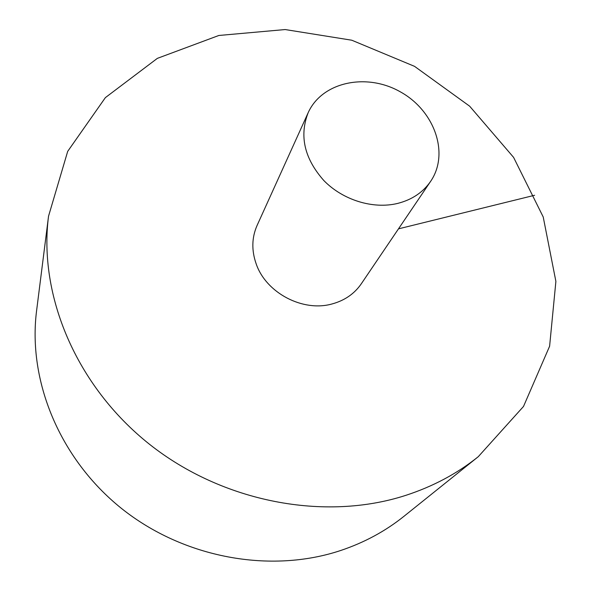 <?xml version="1.0" encoding="UTF-8"?>
<svg xmlns="http://www.w3.org/2000/svg" width="591" height="591" viewBox="0 0 591 591"><rect width="100%" height="100%" fill="white"/><g stroke="black" fill="none" stroke-linecap="round" stroke-linejoin="round"><path stroke-width="0.89" d="M48.536 216.21L36.598 310.659C27.637 380.493 59.506 458.845 121.643 508.563C183.823 558.17 270.604 573.883 340.748 550.48C364.374 542.545 385.458 531.146 404.008 516.268L478.267 456.688L523.508 406.453L549.608 346.223L555.887 281.397L543.225 217L513.594 157.383L469.653 106.188L414.55 66.355L351.778 40.218L285.158 29.55L218.847 35.475L157.346 58.369L105.375 97.626L67.692 151.37L48.536 216.21C38.326 295.241 76.017 385.945 149.486 444.262C222.977 502.483 325.065 521.594 405.921 495.317C433.151 486.415 457.264 473.539 478.267 456.688M308.147 112.748L257.055 225.518C251.744 237.648 251.463 250.458 256.206 263.955C266.127 292.996 303.035 312.351 332.253 303.9C344.73 300.457 354.401 293.764 361.264 283.835L430.662 181.311C449.744 153.424 434.459 110.576 400.299 91.819C366.45 72.508 321.932 81.898 308.147 112.748C299.142 135.96 304.387 158.573 323.875 180.58C342.92 200.113 372.98 209.369 397.484 203.459C411.912 199.81 422.971 192.422 430.662 181.311M534.611 195.274L398.474 228.857"/></g></svg>
